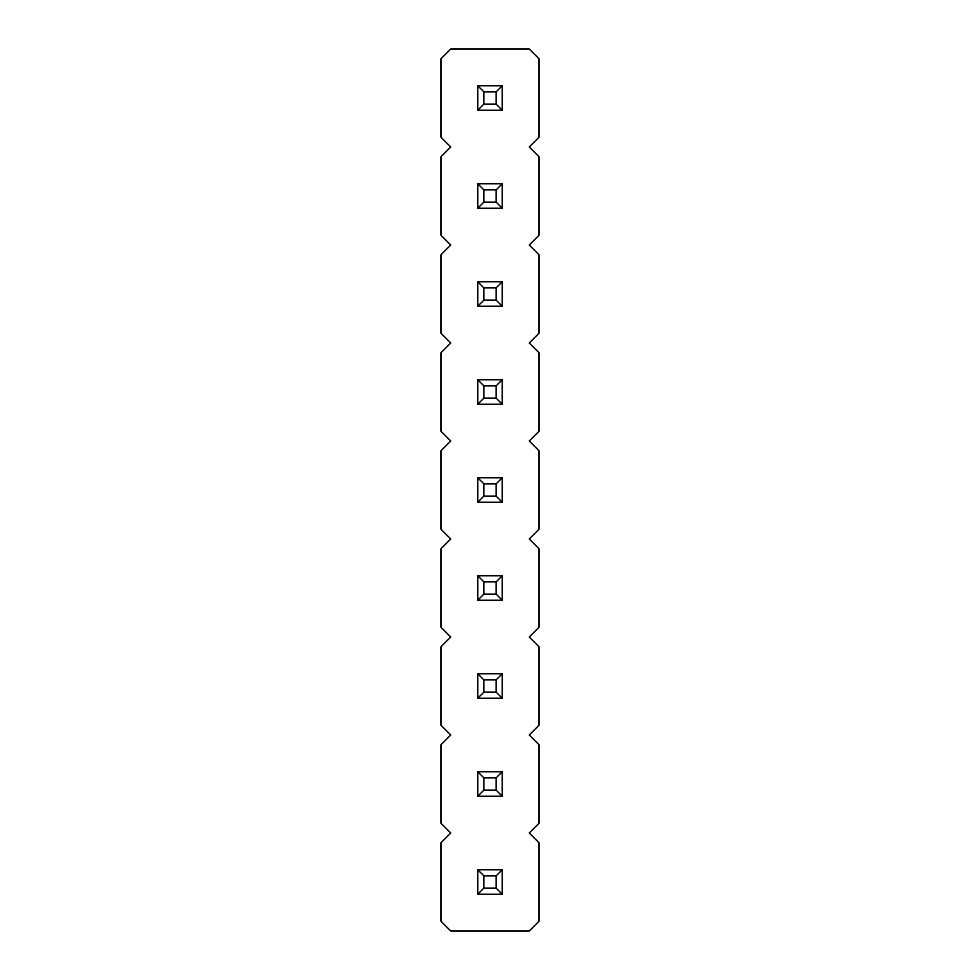 <?xml version="1.0" encoding="UTF-8"?>
<svg xmlns="http://www.w3.org/2000/svg" width="980" height="980" viewBox="0 0 980 980"><rect width="100%" height="100%" fill="white"/><g stroke="black" fill="none" stroke-linecap="round" stroke-linejoin="round"><path stroke-width="0.73" stroke-dasharray="4.9 3.68" d="M450.8 49L441 58.8L441 137.2L450.8 147L441 156.8L441 235.2L450.8 245L441 254.8L441 333.2L450.8 343L441 352.8L441 431.2L450.8 441L441 450.8L441 529.2L450.8 539L441 548.8L441 627.2L450.8 637L441 646.8L441 725.2L450.8 735L441 744.8L441 823.2L450.8 833L441 842.8L441 921.2L450.8 931L529.2 931L539 921.2L539 842.8L529.2 833L539 823.2L539 744.8L529.2 735L539 725.2L539 646.8L529.2 637L539 627.2L539 548.8L529.2 539L539 529.2L539 450.8L529.2 441L539 431.2L539 352.8L529.2 343L539 333.2L539 254.8L529.2 245L539 235.2L539 156.8L529.2 147L539 137.2L539 58.8L529.2 49L450.8 49M502.25 85.75L502.25 110.25L477.75 110.25L502.25 110.25L502.25 85.75L477.75 85.75L502.25 85.75L477.75 85.75L483.875 91.875L496.125 91.875L502.25 85.75L502.25 110.25L477.75 110.25L477.75 85.75M502.25 183.75L502.25 208.25L477.75 208.25L502.25 208.25L502.25 183.75L477.75 183.75L502.25 183.75L477.75 183.75L483.875 189.875L496.125 189.875L502.25 183.75L502.25 208.25L477.75 208.25L477.75 183.75M502.25 281.75L502.25 306.25L477.75 306.25L502.25 306.25L502.25 281.75L477.75 281.75L502.25 281.75L477.75 281.75L483.875 287.875L496.125 287.875L502.25 281.75L502.25 306.25L477.75 306.25L477.75 281.75M502.25 379.75L502.25 404.25L477.75 404.25L502.25 404.25L502.25 379.75L477.75 379.75L502.25 379.75L477.75 379.75L483.875 385.875L496.125 385.875L502.25 379.75L502.25 404.25L477.75 404.25L477.75 379.75M502.25 673.75L502.25 698.25L477.75 698.25L502.25 698.25L502.25 673.75L477.75 673.75L502.25 673.75L477.75 673.75L483.875 679.875L496.125 679.875L502.25 673.75L502.25 698.25L477.75 698.25L477.75 673.75M502.25 575.75L502.25 600.25L477.75 600.25L477.75 575.75L502.25 575.75L477.75 575.75L483.875 581.875L496.125 581.875L502.25 575.75L477.75 575.75L477.75 600.25L502.25 600.25L502.25 575.75L502.25 600.25L477.75 600.25L477.75 575.75M502.25 477.75L502.25 502.25L477.75 502.25L502.25 502.25L502.25 477.75L477.75 477.75L502.25 477.75L477.75 477.75L483.875 483.875L496.125 483.875L502.25 477.75L502.25 502.25L477.75 502.25L477.75 477.75M502.25 869.75L502.25 894.25L477.75 894.25L502.25 894.25L502.25 869.75L477.75 869.75L502.25 869.75L477.75 869.75L483.875 875.875L496.125 875.875L502.25 869.75L502.25 894.25L477.75 894.25L477.75 869.75M502.25 771.75L502.25 796.25L477.75 796.25L502.25 796.25L502.25 771.75L477.75 771.75L502.25 771.75L477.75 771.75L483.875 777.875L496.125 777.875L502.25 771.75L502.25 796.25L477.75 796.25L477.75 771.75M502.25 110.25L496.125 104.125L496.125 91.875M477.75 110.25L483.875 104.125L483.875 91.875M483.875 104.125L496.125 104.125M477.75 208.25L483.875 202.125L483.875 189.875M502.25 208.25L496.125 202.125L496.125 189.875M483.875 202.125L496.125 202.125M502.25 306.25L496.125 300.125L496.125 287.875M477.75 306.25L483.875 300.125L483.875 287.875M483.875 300.125L496.125 300.125M477.75 404.25L483.875 398.125L483.875 385.875M502.25 404.25L496.125 398.125L496.125 385.875M483.875 398.125L496.125 398.125M502.25 698.25L496.125 692.125L496.125 679.875M477.75 698.25L483.875 692.125L483.875 679.875M483.875 692.125L496.125 692.125M477.75 600.25L483.875 594.125L496.125 594.125L496.125 581.875M502.25 600.25L496.125 594.125M483.875 594.125L483.875 581.875M477.75 502.25L483.875 496.125L483.875 483.875M502.25 502.25L496.125 496.125L496.125 483.875M483.875 496.125L496.125 496.125M502.25 894.25L496.125 888.125L496.125 875.875M477.75 894.25L483.875 888.125L483.875 875.875M483.875 888.125L496.125 888.125M477.75 796.25L483.875 790.125L483.875 777.875M502.25 796.25L496.125 790.125L496.125 777.875M483.875 790.125L496.125 790.125"/><path stroke-width="1.47" d="M450.8 49L441 58.8L441 137.2L450.8 147L441 156.8L441 235.2L450.8 245L441 254.8L441 333.2L450.8 343L441 352.8L441 431.2L450.8 441L441 450.8L441 529.2L450.8 539L441 548.8L441 627.2L450.8 637L441 646.8L441 725.2L450.8 735L441 744.8L441 823.2L450.8 833L441 842.8L441 921.2L450.8 931L529.2 931L539 921.2L539 842.8L529.2 833L539 823.2L539 744.8L529.2 735L539 725.2L539 646.8L529.2 637L539 627.2L539 548.8L529.2 539L539 529.2L539 450.8L529.2 441L539 431.2L539 352.8L529.2 343L539 333.2L539 254.8L529.2 245L539 235.2L539 156.8L529.2 147L539 137.2L539 58.8L529.2 49L450.8 49M502.25 110.25L502.25 85.75L496.125 91.875L496.125 104.125L502.25 110.25L477.75 110.25L477.75 85.75L502.25 85.75M477.75 183.75L502.25 183.75L496.125 189.875L483.875 189.875L477.75 183.75L477.75 208.25L502.25 208.25L502.25 183.75M502.25 306.25L502.25 281.75L496.125 287.875L496.125 300.125L502.25 306.25L477.75 306.25L477.75 281.75L502.25 281.75M477.75 379.75L502.25 379.75L496.125 385.875L483.875 385.875L477.75 379.75L477.75 404.25L502.25 404.25L502.25 379.75M502.25 698.25L502.25 673.75L496.125 679.875L496.125 692.125L502.25 698.25L477.75 698.25L477.75 673.75L502.25 673.75M502.25 575.75L477.75 575.75L477.75 600.25L502.25 600.25L502.25 575.75L496.125 581.875L496.125 594.125L502.25 600.25M477.75 477.75L502.25 477.75L496.125 483.875L483.875 483.875L477.75 477.75L477.75 502.25L502.25 502.25L502.25 477.75M502.25 894.25L502.25 869.75L496.125 875.875L496.125 888.125L502.25 894.25L477.75 894.25L477.75 869.75L502.25 869.75M477.75 771.75L502.25 771.75L496.125 777.875L483.875 777.875L477.75 771.75L477.75 796.25L502.25 796.25L502.25 771.75M477.75 85.75L483.875 91.875L496.125 91.875M477.75 110.25L483.875 104.125L483.875 91.875M483.875 104.125L496.125 104.125M477.75 208.25L483.875 202.125L483.875 189.875M502.25 208.25L496.125 202.125L496.125 189.875M483.875 202.125L496.125 202.125M477.75 281.75L483.875 287.875L496.125 287.875M477.75 306.25L483.875 300.125L483.875 287.875M483.875 300.125L496.125 300.125M477.75 404.25L483.875 398.125L483.875 385.875M502.25 404.25L496.125 398.125L496.125 385.875M483.875 398.125L496.125 398.125M477.75 673.75L483.875 679.875L496.125 679.875M477.75 698.25L483.875 692.125L483.875 679.875M483.875 692.125L496.125 692.125M477.75 600.25L483.875 594.125L496.125 594.125M477.75 575.75L483.875 581.875L496.125 581.875M483.875 594.125L483.875 581.875M477.75 502.25L483.875 496.125L483.875 483.875M502.25 502.25L496.125 496.125L496.125 483.875M483.875 496.125L496.125 496.125M477.75 869.75L483.875 875.875L496.125 875.875M477.75 894.25L483.875 888.125L483.875 875.875M483.875 888.125L496.125 888.125M477.75 796.25L483.875 790.125L483.875 777.875M502.25 796.25L496.125 790.125L496.125 777.875M483.875 790.125L496.125 790.125"/></g></svg>
